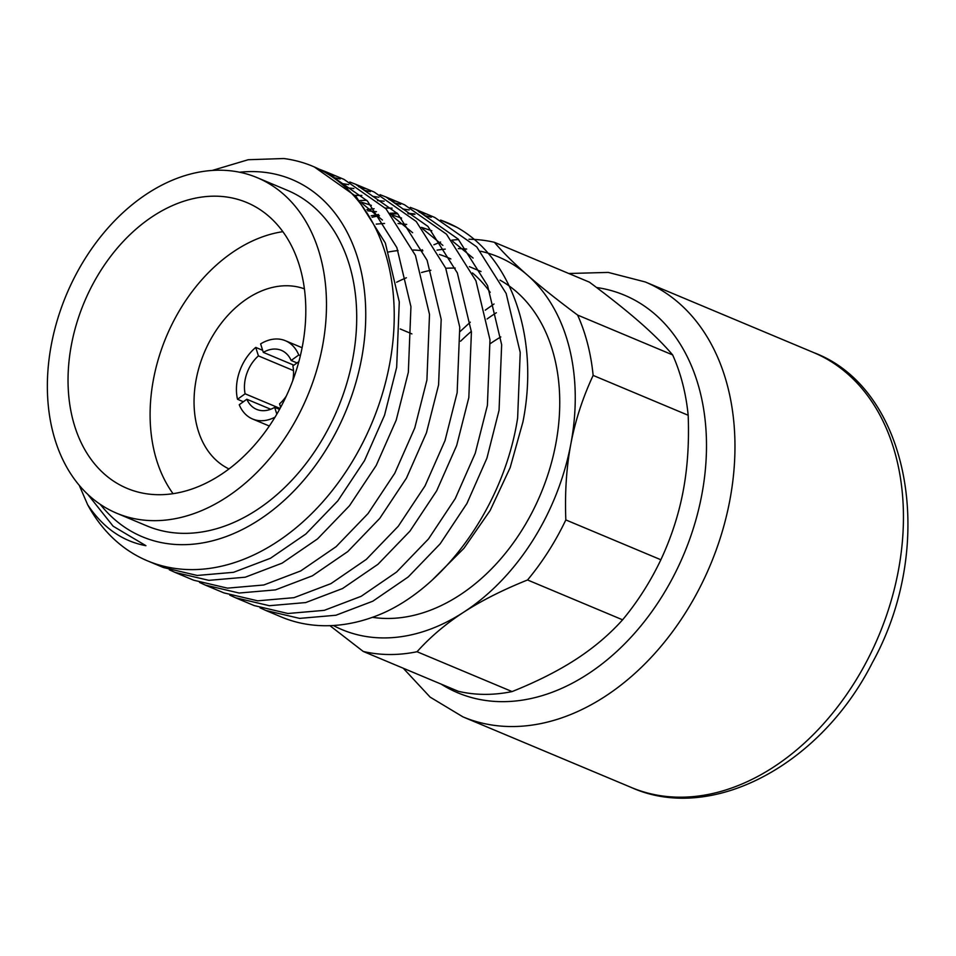 <?xml version="1.0" encoding="UTF-8"?>
<svg xmlns="http://www.w3.org/2000/svg" width="956" height="956" viewBox="0 0 956 956"><rect width="100%" height="100%" fill="white"/><g stroke="black" fill="none" stroke-linecap="round" stroke-linejoin="round"><path stroke-width="1.43" d="M262.661 350.314L255.754 347.422L258.431 355.895A32.002 23.004 -67.3 0 0 245.106 393.8L280.024 408.439M245.106 393.8L237.518 399.285L243.374 401.747M274.969 417.186A42.446 30.508 -67.3 0 1 252.575 419.003A42.446 30.508 -67.3 0 1 239.239 404.735L246.827 399.25A32.002 23.004 -67.3 0 0 256.614 409.371A32.002 23.004 -67.3 0 0 274.683 407.352L279.511 409.371M270.703 409.252L246.827 399.25M292.703 380.739A32.002 23.004 -67.3 0 0 292.883 365.921L298.858 361.595M300.363 355.668L298.75 354.987L291.162 360.472A32.002 23.004 -67.3 0 0 281.363 350.35A32.002 23.004 -67.3 0 0 263.306 352.37L293.886 365.192M297.017 362.933L291.162 360.472M263.306 352.37L260.63 343.897A42.446 30.508 -67.3 0 1 285.402 340.718L302.096 347.721M293.492 370.593L258.431 355.895M274.683 407.352L276.81 414.103M280.646 407.28L279.558 403.826A32.002 23.004 -67.3 0 0 286.238 396.154M298.75 354.987A42.446 30.508 -67.3 0 0 285.402 340.718M255.754 347.422A42.446 30.508 -67.3 0 0 237.518 399.285M100.237 504.35A193.686 139.206 -67.3 0 0 248.572 526.23A193.686 139.206 -67.3 0 0 361.535 358.87A193.686 139.206 -67.3 0 0 239.502 172.235M212.089 170.503L248.213 159.724L283.789 158.529A213.893 153.725 112.7 0 1 312.827 166.308A213.893 153.725 112.7 0 1 389.57 364.379A213.893 153.725 112.7 0 1 147.403 560.814A213.893 153.725 112.7 0 1 87.689 504.816C103.045 527.7 122.464 541.323 145.921 545.685L113.131 526.206L87.844 494.455M433.152 579.121L463.971 548.266L490.141 510.492L510.157 467.639L522.92 421.955C539.387 340.001 512.727 258.371 456.872 227.325A213.893 153.725 -67.3 0 0 446.739 222.461A213.893 153.725 -67.3 0 0 440.728 220.143M410.315 207.38L416.147 209.639L458.139 239.06L487.584 285.641L501.649 344.698L499.056 410.291L486.915 458.199L466.922 503.501L440.19 543.797L408.236 576.946L372.828 601.193L335.938 615.246L299.61 618.389L265.84 610.466L281.315 616.967A213.893 153.725 -67.3 0 0 382.938 613.178C447.683 584.498 504.565 503.047 517.626 418.083L520.219 352.489L506.154 293.432L476.709 246.851L434.717 217.43L416.147 209.627M87.689 504.816L79.3 485.433M319.555 169.32L325.434 171.602L367.427 201.023L396.871 247.604L410.937 306.661L408.343 372.254L396.202 420.162L376.21 465.464L349.478 505.76L317.523 538.909L282.116 563.156L245.226 577.209L208.886 580.352L175.127 572.429L169.308 569.776M333.895 177.529L340.157 179.011M349.836 182.01L355.668 184.281L397.66 213.702L427.105 260.283L441.182 319.34L438.577 384.933L426.436 432.841L406.443 478.143L379.711 518.439L347.757 551.588L312.361 575.835L275.459 589.888L239.131 593.031L205.373 585.108L199.553 582.455M347.291 187.89L353.887 188.511M364.128 190.208L370.39 191.69M380.07 194.689L385.913 196.96L427.906 226.381L457.35 272.962L471.416 332.019L468.822 397.612L456.669 445.52L436.677 490.822L409.957 531.118L377.99 564.267L342.595 588.514L305.705 602.567L269.365 605.71L235.606 597.787L229.787 595.134M359.755 200.569L366.722 200.282M377.524 200.569L384.121 201.202M394.374 202.887L400.636 204.369M265.84 610.466L260.032 607.813M371.155 215.793L378.552 214.491M389.988 213.248L396.967 212.973M407.782 213.272L414.402 213.905M424.643 215.59L430.905 217.072M440.585 220.071L456.872 227.325M362.073 203.353L382.412 220.047M360.974 202.015L371.358 205.385M392.319 216.044L412.634 232.702M367.785 210.846L376.473 211.694M391.207 214.694L401.604 218.076M422.552 228.699L442.891 245.417M376.21 224.11L384.575 223.441M398.031 223.525L406.718 224.385M421.441 227.361L431.825 230.755M452.797 241.402L473.112 258.072M425.324 213.953L419.206 212.16M409.168 209.95L402.703 208.982M392.115 208.145L385.292 208.073M374.119 208.707L366.889 209.603M235.606 597.799L254.177 605.578L287.935 613.501L324.275 610.346L361.165 596.305L396.561 572.058L428.527 538.909L455.247 498.614L475.24 453.299L487.393 405.404L489.986 339.81L475.921 280.753L446.464 234.172L404.484 204.751L385.913 196.948M395.091 201.274L388.961 199.469M378.935 197.271L372.458 196.303M361.882 195.466L355.058 195.394M205.361 585.12L223.931 592.899L257.702 600.822L294.03 597.667L330.931 583.626L366.327 559.38L398.282 526.23L425.014 485.935L445.006 440.62L457.147 392.725L459.752 327.131L445.687 268.074L416.23 221.493L374.238 192.06L355.668 184.269M364.845 188.595L358.727 186.79M348.701 184.592L342.236 183.624M175.127 572.441L193.698 580.22L227.456 588.143L263.796 584.988L300.686 570.947L336.094 546.689L368.048 513.551L394.768 473.256L414.773 427.941L426.914 380.046L429.507 314.452L415.442 255.395L385.997 208.814L344.005 179.381L325.434 171.59M334.612 175.916L328.47 174.112M147.403 560.814L163.464 567.541L197.223 575.464L233.551 572.309L270.452 558.268L305.848 534.01L337.803 500.872L364.535 460.565L384.527 415.263L396.668 367.367L399.285 301.953L385.34 243.015L356.074 196.47L314.309 166.941M304.426 288.855A97.679 70.206 -67.3 0 0 196.171 379.484A97.679 70.206 -67.3 0 0 228.926 468.906M400.217 328.96L409.574 332.891A97.679 70.206 112.7 0 1 411.881 333.919M282.88 231.663A154.944 111.362 -67.3 0 0 153.486 379.257A154.944 111.362 -67.3 0 0 173.024 493.643M302.431 346.048A154.944 111.362 -67.3 0 0 246.839 202.553A154.944 111.362 -67.3 0 0 71.413 344.841A154.944 111.362 -67.3 0 0 127.005 488.337A154.944 111.362 -67.3 0 0 302.431 346.048M570.84 444.038C566.442 467.353 564.769 492.639 565.832 519.921A215.578 154.932 112.7 0 1 527.557 579.969C502.784 589.9 481.489 600.655 463.66 612.222A202.098 145.252 -67.3 0 0 570.84 444.038A202.098 145.252 -67.3 0 0 527.365 275.065C540.785 286.8 557.539 300.136 577.615 315.074A215.578 154.932 112.7 0 1 593.138 375.409C582.682 397.851 575.249 420.736 570.84 444.038M420.652 250.556L422.373 249.767M433.916 244.772L440.596 242.035M468.954 239.251A215.578 154.932 112.7 0 1 494.407 242.31C502.964 252.42 513.946 263.33 527.365 275.065A202.098 145.252 -67.3 0 0 480.665 251.249M466.671 249.062A202.098 145.252 -67.3 0 0 458.306 248.62M445.245 249.122A202.098 145.252 -67.3 0 0 437.059 250.149M451.806 240.195A215.578 154.932 112.7 0 1 458.593 239.55M333.309 625.499A202.098 145.252 -67.3 0 0 463.66 612.222C445.831 623.802 430.296 636.971 417.043 651.729A215.578 154.932 112.7 0 1 363.244 651.454L329.916 625.654M363.244 651.454L458.283 691.296A215.578 154.932 -67.3 0 0 512.081 691.582C536.854 681.652 558.149 670.897 575.978 659.329C593.795 647.75 609.342 634.581 622.595 619.823A215.578 154.932 -67.3 0 0 660.871 559.762C671.327 537.32 678.748 514.447 683.158 491.133C687.567 467.831 689.228 442.532 688.177 415.263A215.578 154.932 -67.3 0 0 672.642 354.915C664.085 344.817 653.103 333.895 639.683 322.16C626.264 310.425 609.51 297.101 589.434 282.163L494.407 242.31M593.138 375.409L688.177 415.263M672.642 354.915L577.615 315.074M527.557 579.969L622.595 619.823M660.871 559.762L565.832 519.921M512.081 691.582L417.043 651.729M500.024 280.144A181.891 130.733 112.7 0 1 555.783 443.966A181.891 130.733 112.7 0 1 372.434 617.325M257.26 177.696L287.493 190.387A181.891 130.733 112.7 0 1 352.752 358.823A181.891 130.733 112.7 0 1 146.818 525.872L116.584 513.181A181.891 130.733 112.7 0 1 51.325 344.746A181.891 130.733 112.7 0 1 257.26 177.696A181.891 130.733 112.7 0 1 322.519 346.144A181.891 130.733 112.7 0 1 116.584 513.181M388.71 251.954A181.891 130.733 112.7 0 1 398.066 250.568M413.123 250.018A181.891 130.733 112.7 0 1 422.887 250.819M439.401 254.487A181.891 130.733 112.7 0 1 447.324 257.403A181.891 130.733 112.7 0 1 450.85 258.968M472.479 272.938A181.891 130.733 112.7 0 1 490.177 292.333M396.632 282.235A181.891 130.733 112.7 0 1 406.384 277.778M421.512 272.52A181.891 130.733 112.7 0 1 430.869 270.273M445.771 268.289A181.891 130.733 112.7 0 1 455.259 268.098M490.297 343.634A178.521 128.307 112.7 0 1 500.813 336.954M431.24 217.263A213.893 153.725 -67.3 0 0 425.062 215.877M414.964 214.359A213.893 153.725 -67.3 0 0 408.427 213.845M397.732 213.786A213.893 153.725 -67.3 0 0 390.813 214.228M379.46 215.745A213.893 153.725 -67.3 0 0 372.099 217.263M813.747 352.609L645.276 281.972A235.785 169.463 112.7 0 1 698.346 590.485A235.785 169.463 112.7 0 1 462.919 716.857L631.39 787.505A235.785 169.463 -67.3 0 0 866.817 661.134A235.785 169.463 -67.3 0 0 813.747 352.609C909.634 388.53 937.967 544.191 872.338 662.723C820.248 765.947 710.822 823.379 631.39 787.505M441.194 684.138A215.578 154.932 -67.3 0 0 673.024 577.245A215.578 154.932 -67.3 0 0 596.58 287.517M496.367 312.72A215.578 154.932 -67.3 0 0 487.106 318.969M471.356 331.35A215.578 154.932 -67.3 0 0 460.613 341.184M252.575 419.003L269.281 426.006M313.771 166.703L312.827 166.308M481.023 271.54L469.36 266.64M450.79 258.861L447.324 257.403M403.241 668.22L430.14 697.127L462.919 716.857M645.276 281.972L608.231 272.412L568.76 273.5M494.025 304.008L485.254 310.174M470.304 322.172L460.111 331.517"/></g></svg>

